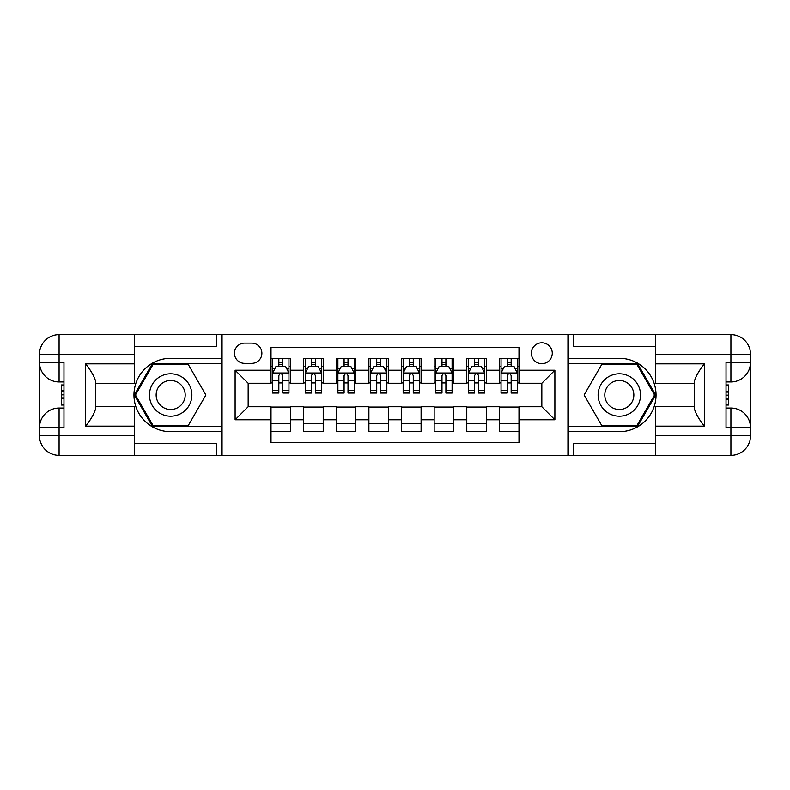 <?xml version="1.0" encoding="UTF-8"?>
<svg xmlns="http://www.w3.org/2000/svg" width="790" height="790" viewBox="0 0 790 790"><rect width="100%" height="100%" fill="white"/><g stroke="black" fill="none" stroke-linecap="round" stroke-linejoin="round"><path stroke-width="1.19" d="M541.831 342.791A10.438 10.438 0 0 0 531.394 353.239A10.438 10.438 0 0 0 541.831 363.676A10.438 10.438 0 0 0 552.279 353.239A10.438 10.438 0 0 0 541.831 342.791M134.616 443.615L216.193 443.615L216.193 455.366L655.384 455.366L655.384 435.784L730.918 435.784L730.918 427.627L726.03 427.627L726.03 362.373L730.918 362.373L730.918 354.216L655.384 354.216L655.384 363.834L704.325 363.834L704.325 426.166C699.111 419.46 695.842 413.802 694.538 409.21L694.538 380.79C695.842 376.188 699.111 370.54 704.325 363.834M518.99 358.295L499.418 358.295L499.418 370.204L486.363 370.204L486.363 383.249L499.418 383.249L499.418 370.204M486.363 370.204L486.363 358.295L466.781 358.295L466.781 370.204L453.737 370.204L453.737 383.249L466.781 383.249L466.781 370.204M453.737 370.204L453.737 358.295L434.154 358.295L434.154 370.204L421.1 370.204L421.1 383.249L434.154 383.249L434.154 370.204M421.1 370.204L421.1 358.295L401.527 358.295L401.527 370.204L388.473 370.204L388.473 383.249L401.527 383.249L401.527 370.204M388.473 370.204L388.473 358.295L368.9 358.295L368.9 370.204L355.846 370.204L355.846 383.249L368.9 383.249L368.9 370.204M355.846 370.204L355.846 358.295L336.264 358.295L336.264 370.204L323.219 370.204L323.219 383.249L336.264 383.249L336.264 370.204M323.219 370.204L323.219 358.295L303.637 358.295L303.637 383.249L290.582 383.249L290.582 358.295L271.01 358.295M271.01 431.705L290.582 431.705L290.582 406.751L303.637 406.751L303.637 431.705L323.219 431.705L323.219 406.751L336.264 406.751L336.264 419.796L323.219 419.796M336.264 419.796L336.264 431.705L355.846 431.705L355.846 406.751L368.9 406.751L368.9 419.796L355.846 419.796M368.9 419.796L368.9 431.705L388.473 431.705L388.473 406.751L401.527 406.751L401.527 419.796L388.473 419.796M401.527 419.796L401.527 431.705L421.1 431.705L421.1 406.751L434.154 406.751L434.154 419.796L421.1 419.796M434.154 419.796L434.154 431.705L453.737 431.705L453.737 406.751L466.781 406.751L466.781 419.796L453.737 419.796M466.781 419.796L466.781 431.705L486.363 431.705L486.363 406.751L499.418 406.751L499.418 419.796L486.363 419.796M244.574 363.351L251.753 363.351A10.112 10.112 0 0 0 261.875 353.239A10.112 10.112 0 0 0 251.753 343.117L244.574 343.117A10.112 10.112 0 0 0 234.462 353.239A10.112 10.112 0 0 0 244.574 363.351M655.384 346.385L573.807 346.385L573.807 334.634L567.941 334.634L567.941 455.366M567.941 334.634L134.616 334.634L134.616 354.216L59.082 354.216L59.082 362.373L63.97 362.373L63.97 427.627L59.082 427.627L59.082 435.784L134.616 435.784L134.616 426.166L85.676 426.166L85.676 363.834C90.89 370.54 94.158 376.198 95.462 380.79L95.462 409.21C94.158 413.812 90.89 419.46 85.676 426.166M222.059 455.366L222.059 334.634M518.99 370.204L518.99 347.363L271.01 347.363L271.01 383.249L248.169 383.249L248.169 406.751L271.01 406.751L271.01 442.637L518.99 442.637L518.99 406.751L541.831 406.751L541.831 383.249L518.99 383.249L518.99 370.204L554.886 370.204L554.886 419.796L518.99 419.796M271.01 419.796L235.114 419.796L235.114 370.204L271.01 370.204M499.418 419.796L499.418 431.705L518.99 431.705M271.01 366.451L272.639 366.451M278.84 366.451L282.751 366.451M288.952 366.451L290.582 366.451M271.01 382.923L272.639 382.923M278.84 382.923L282.751 382.923M288.952 382.923L290.582 382.923M271.01 407.077L290.582 407.077M271.01 423.549L290.582 423.549M303.637 382.923L305.266 382.923M311.467 382.923L315.388 382.923M321.579 382.923L323.219 382.923M303.637 366.451L305.266 366.451M311.467 366.451L315.388 366.451M321.579 366.451L323.219 366.451M303.637 407.077L323.219 407.077M303.637 423.549L323.219 423.549M336.264 407.077L355.846 407.077M336.264 423.549L355.846 423.549M336.264 366.451L337.903 366.451M344.094 366.451L348.015 366.451M354.216 366.451L355.846 366.451M336.264 382.923L337.903 382.923M344.094 382.923L348.015 382.923M354.216 382.923L355.846 382.923M368.9 407.077L388.473 407.077M368.9 423.549L388.473 423.549M368.9 366.451L370.53 366.451M376.731 366.451L380.642 366.451M386.843 366.451L388.473 366.451M368.9 382.923L370.53 382.923M376.731 382.923L380.642 382.923M386.843 382.923L388.473 382.923M401.527 407.077L421.1 407.077M401.527 423.549L421.1 423.549M401.527 366.451L403.157 366.451M409.358 366.451L413.269 366.451M419.47 366.451L421.1 366.451M401.527 382.923L403.157 382.923M409.358 382.923L413.269 382.923M419.47 382.923L421.1 382.923M434.154 407.077L453.737 407.077M434.154 423.549L453.737 423.549M434.154 366.451L435.784 366.451M441.985 366.451L445.906 366.451M452.097 366.451L453.737 366.451M434.154 382.923L435.784 382.923M441.985 382.923L445.906 382.923M452.097 382.923L453.737 382.923M466.781 407.077L486.363 407.077M466.781 423.549L486.363 423.549M466.781 366.451L468.421 366.451M474.612 366.451L478.533 366.451M484.734 366.451L486.363 366.451M466.781 382.923L468.421 382.923M474.612 382.923L478.533 382.923M484.734 382.923L486.363 382.923M499.418 407.077L518.99 407.077M499.418 423.549L518.99 423.549M499.418 366.451L501.048 366.451M507.249 366.451L511.16 366.451M517.361 366.451L518.99 366.451M499.418 382.923L501.048 382.923M507.249 382.923L511.16 382.923M517.361 382.923L518.99 382.923M248.169 383.249L235.114 370.204M248.169 406.751L235.114 419.796M554.886 370.204L541.831 383.249M554.886 419.796L541.831 406.751M282.751 362.531L278.84 362.531M288.952 390.379L282.751 390.379L282.751 393.045L288.952 393.045L288.952 373.137L285.694 366.609L275.898 366.609L272.639 373.137L272.639 393.045L278.84 393.045L278.84 390.379L272.639 390.379M272.639 373.137L272.639 358.295M288.952 373.137L288.952 358.295M278.84 366.609L278.84 358.295M282.751 358.295L282.751 366.609M282.751 390.379L282.751 375.586C281.447 373.068 280.144 373.068 278.84 375.586L278.84 390.379M181.275 376.632A21.212 21.212 0 0 0 152.302 384.394A21.212 21.212 0 0 0 160.064 413.368A21.212 21.212 0 0 0 189.037 405.606A21.212 21.212 0 0 0 181.275 376.632M177.928 382.429A14.516 14.516 0 0 0 158.099 387.742A14.516 14.516 0 0 0 163.411 407.571A14.516 14.516 0 0 0 183.25 402.258A14.516 14.516 0 0 0 177.928 382.429M188.287 425.504L153.053 425.504L135.446 395L153.053 364.496L188.287 364.496L205.904 395L188.287 425.504M629.936 376.632A21.212 21.212 0 0 0 600.963 384.394A21.212 21.212 0 0 0 608.725 413.368A21.212 21.212 0 0 0 637.698 405.606A21.212 21.212 0 0 0 629.936 376.632M626.588 382.429A14.516 14.516 0 0 0 606.75 387.742A14.516 14.516 0 0 0 612.072 407.571A14.516 14.516 0 0 0 631.901 402.258A14.516 14.516 0 0 0 626.588 382.429M636.947 425.504L601.713 425.504L584.096 395L601.713 364.496L636.947 364.496L654.555 395L636.947 425.504M221.733 334.634L221.733 358.295L170.67 358.295A36.705 36.705 0 0 0 133.964 395A36.705 36.705 0 0 0 170.67 431.705L221.733 431.705L221.733 455.366M85.676 363.834L134.616 363.834L134.616 354.216M134.616 363.834L134.616 383.417L95.462 383.417M134.616 435.784L134.616 455.366L59.082 455.366A19.582 19.582 0 0 1 39.5 435.784L39.5 354.216A19.582 19.582 0 0 1 59.082 334.634L134.616 334.634M221.733 358.295L221.733 363.509L152.49 363.509L134.31 395L152.49 426.491L221.733 426.491L221.733 363.509M221.733 426.491L221.733 431.705M95.462 406.583L134.616 406.583L134.616 426.166M216.193 455.366L134.616 455.366M39.5 427.627A19.582 19.582 0 0 1 59.082 408.055A19.582 19.582 0 0 0 39.5 427.627L59.082 427.627L59.082 408.055L63.97 408.055M63.97 381.945L59.082 381.945L59.082 362.373L39.5 362.373A19.582 19.582 0 0 0 59.082 381.945A19.582 19.582 0 0 1 39.5 362.373M216.193 334.634L216.193 346.385L134.616 346.385M63.97 384.957L61.363 384.957L61.363 397.884L63.97 397.884M61.363 394.842L63.97 394.842M61.363 391.248L63.97 391.248M61.363 390.655L63.97 390.655M61.363 397.884L61.363 405.043L63.97 405.043M61.363 398.525L63.97 398.525M568.267 455.366L568.267 431.705L619.33 431.705A36.705 36.705 0 0 0 656.036 395A36.705 36.705 0 0 0 619.33 358.295L568.267 358.295L568.267 334.634M704.325 426.166L655.384 426.166L655.384 435.784M655.384 426.166L655.384 406.583L694.538 406.583M655.384 354.216L655.384 334.634L730.918 334.634A19.582 19.582 0 0 1 750.5 354.216L750.5 435.784A19.582 19.582 0 0 1 730.918 455.366L655.384 455.366M568.267 431.705L568.267 426.491L637.51 426.491L655.69 395L637.51 363.509L568.267 363.509L568.267 426.491M568.267 363.509L568.267 358.295M694.538 383.417L655.384 383.417L655.384 363.834M573.807 334.634L655.384 334.634M750.5 362.373A19.582 19.582 0 0 1 730.918 381.945A19.582 19.582 0 0 0 750.5 362.373L730.918 362.373L730.918 381.945L726.03 381.945M726.03 408.055L730.918 408.055L730.918 427.627L750.5 427.627A19.582 19.582 0 0 0 730.918 408.055A19.582 19.582 0 0 1 750.5 427.627M573.807 455.366L573.807 443.615L655.384 443.615M726.03 405.043L728.637 405.043L728.637 392.116L726.03 392.116M728.637 395.158L726.03 395.158M728.637 398.753L726.03 398.753M728.637 399.345L726.03 399.345M728.637 392.116L728.637 384.957L726.03 384.957M728.637 391.475L726.03 391.475M315.388 362.531L311.467 362.531M321.579 390.379L315.388 390.379L315.388 393.045L321.579 393.045L321.579 373.137L318.321 366.609L308.535 366.609L305.266 373.137L305.266 393.045L311.467 393.045L311.467 390.379L305.266 390.379M305.266 373.137L305.266 358.295M321.579 373.137L321.579 358.295M311.467 366.609L311.467 358.295M315.388 358.295L315.388 366.609M315.388 390.379L315.388 375.586C314.084 373.068 312.771 373.068 311.467 375.586L311.467 390.379M348.015 362.531L344.094 362.531M354.216 390.379L348.015 390.379L348.015 393.045L354.216 393.045L354.216 373.137L350.948 366.609L341.162 366.609L337.903 373.137L337.903 393.045L344.094 393.045L344.094 390.379L337.903 390.379M337.903 373.137L337.903 358.295M354.216 373.137L354.216 358.295M344.094 366.609L344.094 358.295M348.015 358.295L348.015 366.609M348.015 390.379L348.015 375.586C346.711 373.068 345.408 373.068 344.094 375.586L344.094 390.379M380.642 362.531L376.731 362.531M386.843 390.379L380.642 390.379L380.642 393.045L386.843 393.045L386.843 373.137L383.584 366.609L373.788 366.609L370.53 373.137L370.53 393.045L376.731 393.045L376.731 390.379L370.53 390.379M370.53 373.137L370.53 358.295M386.843 373.137L386.843 358.295M376.731 366.609L376.731 358.295M380.642 358.295L380.642 366.609M380.642 390.379L380.642 375.586C379.338 373.068 378.035 373.068 376.731 375.586L376.731 390.379M413.269 362.531L409.358 362.531M419.47 390.379L413.269 390.379L413.269 393.045L419.47 393.045L419.47 373.137L416.212 366.609L406.416 366.609L403.157 373.137L403.157 393.045L409.358 393.045L409.358 390.379L403.157 390.379M403.157 373.137L403.157 358.295M419.47 373.137L419.47 358.295M409.358 366.609L409.358 358.295M413.269 358.295L413.269 366.609M413.269 390.379L413.269 375.586C411.965 373.068 410.662 373.068 409.358 375.586L409.358 390.379M445.906 362.531L441.985 362.531M452.097 390.379L445.906 390.379L445.906 393.045L452.097 393.045L452.097 373.137L448.839 366.609L439.052 366.609L435.784 373.137L435.784 393.045L441.985 393.045L441.985 390.379L435.784 390.379M435.784 373.137L435.784 358.295M452.097 373.137L452.097 358.295M441.985 366.609L441.985 358.295M445.906 358.295L445.906 366.609M445.906 390.379L445.906 375.586C444.602 373.068 443.289 373.068 441.985 375.586L441.985 390.379M478.533 362.531L474.612 362.531M484.734 390.379L478.533 390.379L478.533 393.045L484.734 393.045L484.734 373.137L481.466 366.609L471.679 366.609L468.421 373.137L468.421 393.045L474.612 393.045L474.612 390.379L468.421 390.379M468.421 373.137L468.421 358.295M484.734 373.137L484.734 358.295M474.612 366.609L474.612 358.295M478.533 358.295L478.533 366.609M478.533 390.379L478.533 375.586C477.229 373.068 475.926 373.068 474.612 375.586L474.612 390.379M511.16 362.531L507.249 362.531M517.361 390.379L511.16 390.379L511.16 393.045L517.361 393.045L517.361 373.137L514.102 366.609L504.306 366.609L501.048 373.137L501.048 393.045L507.249 393.045L507.249 390.379L501.048 390.379M501.048 373.137L501.048 358.295M517.361 373.137L517.361 358.295M507.249 366.609L507.249 358.295M511.16 358.295L511.16 366.609M511.16 390.379L511.16 375.586C509.856 373.068 508.553 373.068 507.249 375.586L507.249 390.379M303.637 419.796L290.582 419.796M303.637 370.204L290.582 370.204M288.873 372.979L272.718 372.979M272.639 368.407L275.009 368.407M286.592 368.407L288.952 368.407M278.84 380.701L272.639 380.701M288.952 380.701L282.751 380.701M282.751 364.615L278.84 364.615M59.082 334.634A19.582 19.582 0 0 0 39.5 354.216L59.082 354.216L59.082 334.634M59.082 455.366L59.082 435.784L39.5 435.784A19.582 19.582 0 0 0 59.082 455.366M730.918 455.366A19.582 19.582 0 0 0 750.5 435.784L730.918 435.784L730.918 455.366M730.918 334.634L730.918 354.216L750.5 354.216A19.582 19.582 0 0 0 730.918 334.634M321.5 372.979L305.355 372.979M305.266 368.407L307.636 368.407M319.219 368.407L321.579 368.407M311.467 380.701L305.266 380.701M321.579 380.701L315.388 380.701M315.388 364.615L311.467 364.615M354.127 372.979L337.982 372.979M337.903 368.407L340.263 368.407M351.846 368.407L354.216 368.407M344.094 380.701L337.903 380.701M354.216 380.701L348.015 380.701M348.015 364.615L344.094 364.615M386.764 372.979L370.609 372.979M370.53 368.407L372.89 368.407M384.473 368.407L386.843 368.407M376.731 380.701L370.53 380.701M386.843 380.701L380.642 380.701M380.642 364.615L376.731 364.615M419.391 372.979L403.236 372.979M403.157 368.407L405.527 368.407M417.11 368.407L419.47 368.407M409.358 380.701L403.157 380.701M419.47 380.701L413.269 380.701M413.269 364.615L409.358 364.615M452.018 372.979L435.873 372.979M435.784 368.407L438.154 368.407M449.737 368.407L452.097 368.407M441.985 380.701L435.784 380.701M452.097 380.701L445.906 380.701M445.906 364.615L441.985 364.615M484.645 372.979L468.5 372.979M468.421 368.407L470.781 368.407M482.364 368.407L484.734 368.407M474.612 380.701L468.421 380.701M484.734 380.701L478.533 380.701M478.533 364.615L474.612 364.615M517.282 372.979L501.127 372.979M501.048 368.407L503.408 368.407M514.991 368.407L517.361 368.407M507.249 380.701L501.048 380.701M517.361 380.701L511.16 380.701M511.16 364.615L507.249 364.615"/></g></svg>

